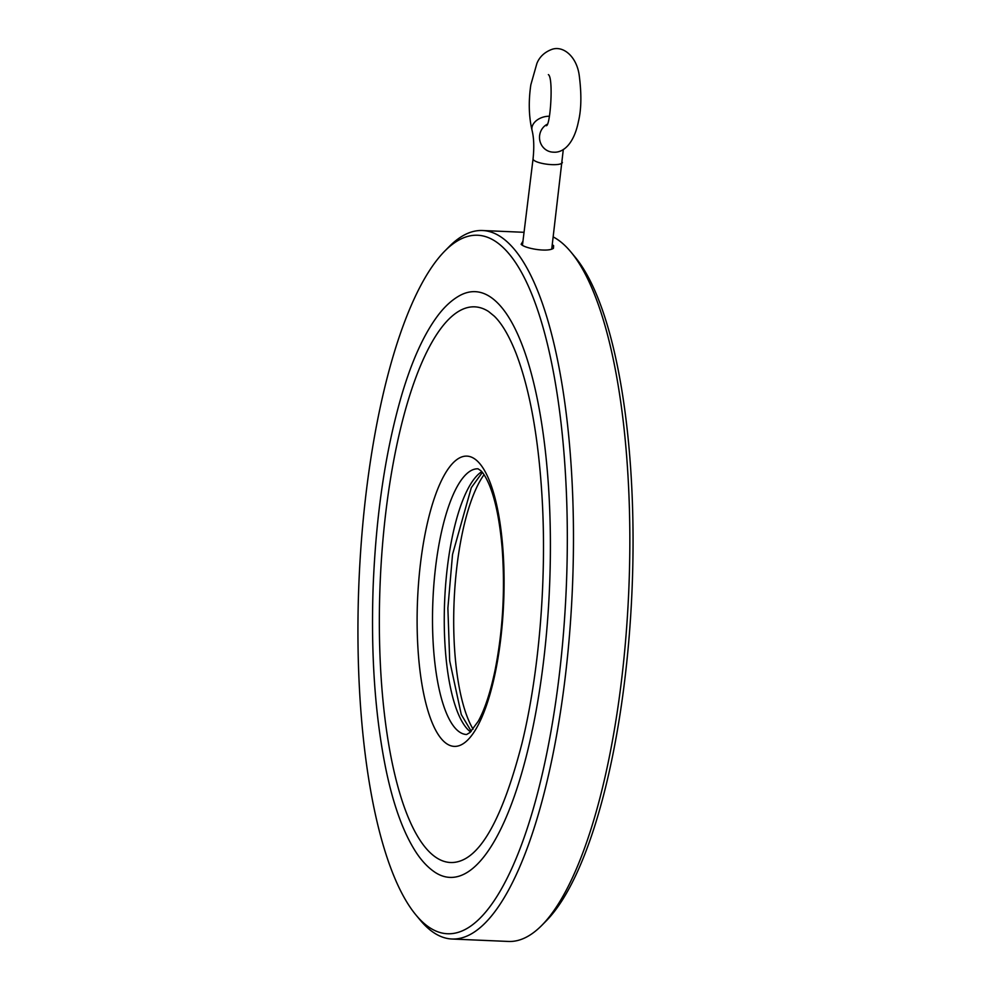 <?xml version="1.0" encoding="UTF-8"?>
<svg xmlns="http://www.w3.org/2000/svg" width="991" height="991" viewBox="0 0 991 991"><rect width="100%" height="100%" fill="white"/><g stroke="black" fill="none" stroke-linecap="round" stroke-linejoin="round"><path stroke-width="1.49" d="M546.834 124.445A14.778 14.109 90.9 0 0 539.525 136.783A14.778 14.109 90.9 0 0 553.399 152.168C563.532 153.072 574.012 143.447 578.422 121.583C581.383 109.431 581.643 94.034 579.227 75.378C576.675 56.276 562.851 45.029 551.43 49.55C544.344 52.337 539.5 56.97 536.899 63.424L530.829 84.817C528.401 101.491 528.822 116.715 532.093 130.515C533.926 137.947 534.248 147.386 533.059 158.833L522.455 245.26M563.309 149.43L551.727 249.125M522.938 241.247L521.13 244.269C524.623 248.468 547.812 252.507 553.449 248.295L553.61 245.657L552.284 244.69M444.724 251.119L449.171 246.623A354.58 105.133 92.5 0 1 482.53 230.519A354.58 105.133 92.5 0 1 509.176 243.736A354.58 105.133 92.5 0 1 569.453 635.454A354.58 105.133 92.5 0 1 452.082 939.022A354.58 105.133 92.5 0 1 420.221 920.119L416.183 915.263A349.662 103.671 92.5 0 1 359.039 580.119A349.662 103.671 92.5 0 1 444.724 251.119A349.662 103.671 92.5 0 1 503.899 248.283A349.662 103.671 92.5 0 1 557.623 688.274A349.662 103.671 92.5 0 1 416.183 915.263M553.238 236.948A354.58 105.133 92.5 0 1 565.564 246.164A354.58 105.133 92.5 0 1 570.779 251.85A354.58 105.133 92.5 0 1 628.728 591.714A354.58 105.133 92.5 0 1 541.829 925.346A354.58 105.133 92.5 0 1 508.47 941.45L452.082 939.022M497.234 302.602A293.163 86.923 92.5 0 1 544.691 651.421A293.163 86.923 92.5 0 1 435.222 872.439C428.013 867.645 421.497 860.745 415.687 851.727C403.349 832.514 393.489 805.373 386.118 770.304C375.131 716.79 370.795 655.584 373.149 586.66C376.06 513.957 385.672 449.815 401.95 394.232C412.318 359.535 424.507 333.038 438.505 314.717C445.157 306.07 452.33 299.629 460.022 295.417A293.163 86.923 92.5 0 1 497.234 302.602M465.052 858.863A278.099 82.451 92.5 0 1 380.234 581.036A278.099 82.451 92.5 0 1 488.575 311.508L494.286 316.166C501.917 323.549 509.176 335.949 516.076 353.378C530.036 389.934 538.757 438.963 542.25 500.48C546.722 581.383 538.993 673.719 521.972 743.386C504.989 808.904 486.011 847.392 465.052 858.863M570.779 251.85L574.817 256.706A349.662 103.671 92.5 0 1 631.961 591.85A349.662 103.671 92.5 0 1 546.276 920.85L541.829 925.346M484.042 474.689A139.558 41.374 -87.5 0 0 457.099 564.87A139.558 41.374 -87.5 0 0 473.103 729.153M549.348 116.244A14.778 10.17 165.3 0 0 532.291 126.167A14.778 10.17 165.3 0 0 532.093 130.515M562.393 162.437A14.778 3.654 -173 0 1 549.559 164.494A14.778 3.654 -173 0 1 533.629 160.034A14.778 3.654 -173 0 1 533.059 158.833M477.724 461.422A145.281 43.071 -87.5 0 0 417.397 636.953A145.281 43.071 -87.5 0 0 486.593 705.072A145.281 43.071 -87.5 0 0 477.724 461.422M466.612 734.504A132.967 39.417 92.5 0 1 432.931 599.964A132.967 39.417 92.5 0 1 478.034 468.805L480.833 470.7C483.174 472.843 485.801 477.092 488.699 483.472C495.265 498.622 499.749 520.325 502.177 548.556C505.212 590.624 502.809 631.378 494.943 670.82C490.297 692.659 484.748 709.457 478.281 721.213L469.957 732.522L466.612 734.504M481.762 471.679A132.967 39.417 -87.5 0 0 444.674 600.472A132.967 39.417 -87.5 0 0 470.576 731.965M546.19 125.671L546.177 125.684C550.278 127.306 553.709 77.657 548.37 74.622L548.395 74.647M482.53 230.519L524.041 232.303M482.369 472.41L471.307 487.646L452.528 554.452L447.882 608.164L449.703 660.91L461.286 714.573L471.245 731.284"/></g></svg>
